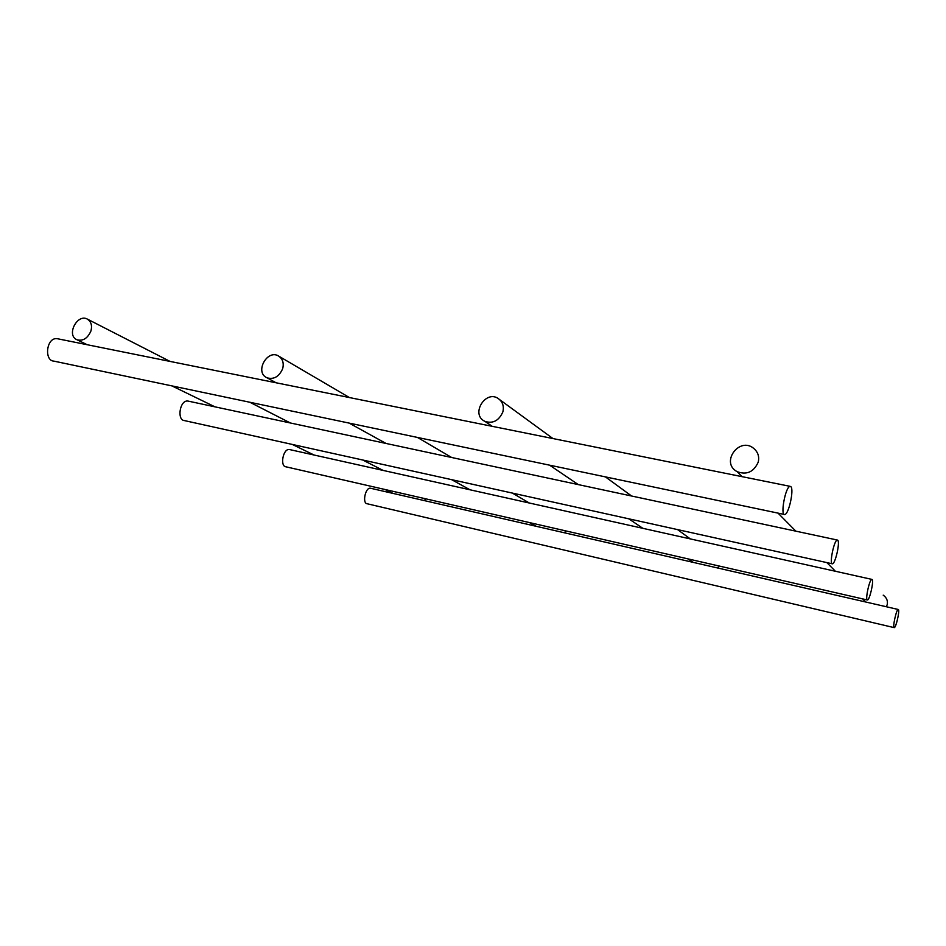 <?xml version="1.0" encoding="UTF-8"?>
<svg xmlns="http://www.w3.org/2000/svg" width="946" height="946" viewBox="0 0 946 946"><rect width="100%" height="100%" fill="white"/><g stroke="black" fill="none" stroke-linecap="round" stroke-linejoin="round"><path stroke-width="1.42" d="M784.187 514.411L53.934 361.135C44.013 360.864 46.236 337.415 57.02 338.644L58.321 338.905M790.927 486.693C794.12 489.697 788.787 514.458 784.683 514.518C780.166 515.889 785.369 486.575 790.099 486.339L790.927 486.693M867.281 599.953L285.881 466.792C279.803 466.354 283.043 448.321 289.441 449.527L289.819 449.61M872.141 579.531C873.974 581.116 869.634 600.308 867.411 599.989C864.963 600.58 869.409 579.106 871.857 579.39L872.141 579.531M894.159 627.624L367.072 503.733C362.141 503.331 365.357 487.155 370.477 488.231L370.714 488.29M898.416 609.567C899.871 610.773 895.957 627.99 894.23 627.647C892.315 628.085 896.359 609.153 898.227 609.472L898.416 609.567M832.137 563.769L184.387 420.58C176.736 420.154 179.764 399.78 187.935 401.057L188.597 401.21M837.778 540.249C840.154 542.389 835.33 564.041 832.374 563.828C829.134 564.667 834.005 539.894 837.316 540.036L837.778 540.249M425.404 498.743L424.612 500.671M90.899 331.076C92.412 325.377 91.088 321.321 86.926 318.885C77.004 313.895 65.972 335.499 77.134 339.827C83.035 341.258 87.623 338.337 90.899 331.076M718.783 565.945L717.955 568.061M502.846 411.936C504.265 405.858 502.468 401.21 497.43 397.994C484.825 390.698 470.458 414.715 484.955 421.384C492.961 423.879 498.92 420.722 502.846 411.936M883.209 595.152C886.662 597.659 887.998 600.816 887.206 604.624L886.378 606.753M758.254 462.074C759.603 455.996 757.616 451.076 752.295 447.316C738.14 437.986 720.615 462.901 737.123 471.652C746.737 475.199 753.785 472.007 758.254 462.074M565.495 530.836L564.691 532.846M282.665 368.715C284.143 362.803 282.582 358.451 277.97 355.672C266.807 349.724 254.415 372.547 267.115 377.844C273.926 379.689 279.105 376.65 282.665 368.715M57.02 338.644L790.099 486.339M289.441 449.527L871.857 579.39M370.477 488.231L898.227 609.472M187.935 401.057L837.316 540.036M86.926 318.885L170.055 361.419M249.886 402.263L290.398 422.992M362.767 460.016L383.059 470.399M77.134 339.827L87.198 344.722M171.865 385.885L215.002 406.851M292.314 444.443L314.06 455.014M384.975 489.484L393.075 493.422M500.162 399.992L552.949 438.554M605.416 476.89L631.585 496M677.584 529.606L690.32 538.913M484.955 421.384L492.251 426.327M549.602 465.172L578.278 484.6M628.818 518.834L642.842 528.317M687.967 558.885L693.075 562.338M737.123 471.652L742.066 476.666M778.038 513.122L795.834 531.155M826.863 562.61L835.401 571.266M862.681 598.901L865.744 602.011M279.413 356.524L349.405 397.545M417.434 437.43L451.691 457.509M512.389 493.091L529.311 503.012M267.115 377.844L276.031 382.763M349.109 423.087L386.015 443.449M451.644 479.657L469.973 489.78M529.405 522.57L536.169 526.295"/></g></svg>
